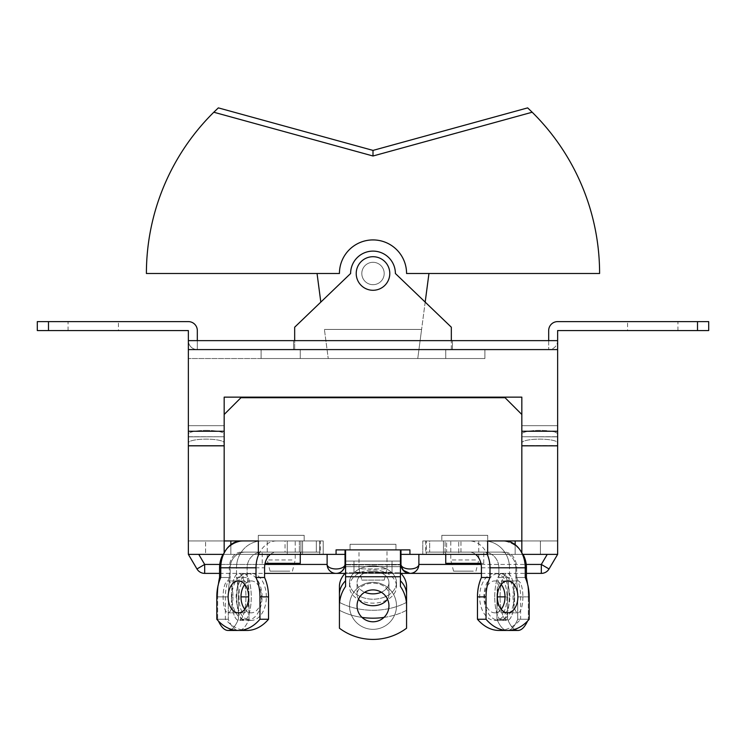 <?xml version="1.0" encoding="UTF-8"?>
<svg xmlns="http://www.w3.org/2000/svg" width="746" height="746" viewBox="0 0 746 746"><rect width="100%" height="100%" fill="white"/><g stroke="black" fill="none" stroke-linecap="round" stroke-linejoin="round"><path stroke-width="0.56" stroke-dasharray="3.73 2.8" d="M356.215 273.493A16.785 16.785 0 0 0 373 290.278A16.785 16.785 0 0 0 389.785 273.493A16.785 16.785 0 0 0 373 256.708A16.785 16.785 0 0 0 356.215 273.493A16.785 16.785 0 0 0 373 290.278A16.785 16.785 0 0 0 389.785 273.493A16.785 16.785 0 0 0 373 256.708A16.785 16.785 0 0 0 356.215 273.493A16.785 16.785 0 0 0 373 290.278A16.785 16.785 0 0 0 389.785 273.493A16.785 16.785 0 0 0 373 256.708A16.785 16.785 0 0 0 356.215 273.493M384.19 273.493A11.19 11.19 0 0 1 373 284.683A11.19 11.19 0 0 1 361.81 273.493A11.19 11.19 0 0 0 373 284.683A11.19 11.19 0 0 0 384.19 273.493A11.19 11.19 0 0 0 373 262.303A11.19 11.19 0 0 0 361.81 273.493A11.19 11.19 0 0 1 373 262.303A11.19 11.19 0 0 1 384.19 273.493A11.19 11.19 0 0 1 373 284.683A11.19 11.19 0 0 1 361.81 273.493A11.19 11.19 0 0 1 373 262.303A11.19 11.19 0 0 1 384.19 273.493A11.19 11.19 0 0 0 373 262.303A11.19 11.19 0 0 0 361.81 273.493A11.19 11.19 0 0 0 373 284.683A11.19 11.19 0 0 0 384.19 273.493A11.19 11.19 0 0 1 373 284.683A11.19 11.19 0 0 1 361.81 273.493A11.19 11.19 0 0 1 373 262.303A11.19 11.19 0 0 1 384.19 273.493A11.19 11.19 0 0 1 373 284.683A11.19 11.19 0 0 1 361.81 273.493A11.19 11.19 0 0 1 373 262.303A11.19 11.19 0 0 1 384.19 273.493A11.19 11.19 0 0 1 373 284.683A11.19 11.19 0 0 1 361.81 273.493A11.19 11.19 0 0 1 373 262.303A11.19 11.19 0 0 1 384.19 273.493A11.19 11.19 0 0 1 373 284.683A11.19 11.19 0 0 1 361.81 273.493A11.19 11.19 0 0 1 373 262.303A11.19 11.19 0 0 1 384.19 273.493M425.183 302.102L421.593 329.443L324.407 329.443L421.593 329.443L324.407 329.443L328.24 358.537L324.407 329.443L421.593 329.443L417.76 358.537L328.24 358.537L417.76 358.537L428.95 273.493L406.57 273.493A33.57 33.57 0 0 0 373 239.923A33.57 33.57 0 0 0 339.43 273.493A33.57 33.57 0 0 1 373 239.923A33.57 33.57 0 0 1 406.57 273.493L599.597 273.493A226.597 226.597 0 0 0 532.187 112.226L527.655 107.881L532.187 112.226L527.655 107.881L532.187 112.226L527.655 107.881L532.187 112.226L527.655 107.881L532.187 112.226L527.655 107.881L532.187 112.226L527.655 107.881L532.187 112.226L527.655 107.881L532.187 112.226L527.655 107.881L532.187 112.226L527.655 107.881L532.187 112.226L527.655 107.881L532.187 112.226L527.655 107.881L532.187 112.226L527.655 107.881L532.187 112.226L527.655 107.881L532.187 112.226L527.655 107.881L532.187 112.226L527.655 107.881L532.187 112.226L527.655 107.881L532.187 112.226L527.655 107.881L373 150.403L373 155.998L213.813 112.226L218.345 107.881L213.813 112.226L218.345 107.881L213.813 112.226L218.345 107.881L213.813 112.226L218.345 107.881L213.813 112.226L218.345 107.881L213.813 112.226L218.345 107.881L213.813 112.226L218.345 107.881L213.813 112.226L218.345 107.881L213.813 112.226L218.345 107.881L213.813 112.226L218.345 107.881L213.813 112.226L218.345 107.881L213.813 112.226L218.345 107.881L213.813 112.226L218.345 107.881L213.813 112.226L218.345 107.881L213.813 112.226L218.345 107.881L213.813 112.226L218.345 107.881L213.813 112.226L218.345 107.881L373 150.403L527.655 107.881L373 150.403L373 155.998L532.187 112.226L373 155.998L373 150.403L373 155.998L373 150.403L527.655 107.881L373 150.403L373 155.998L532.187 112.226L373 155.998L373 150.403L373 155.998L373 150.403L527.655 107.881L373 150.403L373 155.998L532.187 112.226L373 155.998L373 150.403L373 155.998L373 150.403L527.655 107.881L373 150.403L373 155.998L532.187 112.226L373 155.998L373 150.403L373 155.998L373 150.403L527.655 107.881L373 150.403L373 155.998L532.187 112.226L373 155.998L373 150.403L373 155.998L373 150.403L527.655 107.881L373 150.403L373 155.998L532.187 112.226L373 155.998L373 150.403L373 155.998L373 150.403L527.655 107.881L373 150.403L373 155.998L532.187 112.226L373 155.998L373 150.403L373 155.998L373 150.403L527.655 107.881M428.95 273.493L406.57 273.493A33.57 33.57 0 0 0 373 239.923A33.57 33.57 0 0 0 339.43 273.493L146.403 273.493A226.597 226.597 0 0 1 213.813 112.226L373 155.998L532.187 112.226L373 155.998L373 150.403L373 155.998L373 150.403L373 155.998L532.187 112.226M320.817 302.102L317.05 273.493L339.43 273.493L317.05 273.493M373 150.403L218.345 107.881M373 155.998L213.813 112.226M300.265 349.585L445.735 349.585L300.265 349.585L300.265 358.537L445.735 358.537L445.735 349.585L445.735 358.537L300.265 358.537L300.265 349.585M48.49 321.61L37.3 321.61L37.3 330.562L48.49 330.562L48.49 321.61L188.365 321.61A8.952 8.952 0 0 1 197.317 330.562L197.317 340.633L188.365 340.633A8.952 8.952 0 0 0 197.317 349.585L197.317 340.633L188.365 340.633L188.365 349.585L557.635 349.585L484.9 349.585L484.9 358.537L484.9 349.585L484.9 358.537L188.365 358.537L261.1 358.537L261.1 349.585L261.1 358.537L261.1 349.585L294.67 349.585L261.1 349.585L261.1 358.537L484.9 358.537L484.9 349.585L294.67 349.585L557.635 349.585L557.635 436.867L557.635 431.272L557.635 436.867L557.635 431.272L521.827 431.272L521.827 414.487L521.827 431.272L521.827 414.487L505.042 397.702L240.958 397.702L224.173 414.487L224.173 431.272L224.173 414.487L240.958 397.702L505.042 397.702L240.958 397.702L224.173 414.487L224.173 431.272L188.365 431.272L188.365 436.867L188.365 349.585L188.365 431.272L188.365 349.585L188.365 431.272L188.365 349.585L557.635 349.585L557.635 431.272L521.827 431.272L557.635 431.272L557.635 330.562L697.51 330.562L697.51 321.61L708.7 321.61L708.7 330.562L697.51 330.562M484.9 358.537L188.365 358.537L484.9 358.537M451.33 340.633L451.33 327.205L395.38 273.493A22.38 22.38 0 0 0 373 251.113A22.38 22.38 0 0 0 350.62 273.493L294.67 327.205L350.62 273.493A22.38 22.38 0 0 1 373 251.113A22.38 22.38 0 0 1 395.38 273.493A22.38 22.38 0 0 0 373 251.113A22.38 22.38 0 0 0 350.62 273.493L294.67 327.205L294.67 340.633M451.33 349.585L451.33 327.205L395.38 273.493L451.33 327.205L451.33 349.585M294.67 349.585L294.67 327.205L294.67 349.585M118.427 330.562L68.073 330.562L118.427 330.562L118.427 321.61L68.073 321.61L118.427 321.61M68.073 330.562L68.073 321.61M206.269 430.386A17.904 3.767 0 0 1 224.173 434.153L224.173 442.9A17.904 3.767 180 0 0 206.269 439.133A17.904 3.767 0 0 0 188.365 442.9L188.365 434.153A17.904 3.767 180 0 1 206.269 430.386A17.904 3.767 180 0 1 224.173 434.153L224.173 442.9A17.904 3.767 0 0 0 206.269 439.133A17.904 3.767 180 0 0 188.365 442.9L188.365 434.153A17.904 3.767 0 0 1 206.269 430.386M627.572 330.562L677.928 330.562L627.572 330.562L627.572 321.61L677.928 321.61L627.572 321.61M677.928 330.562L677.928 321.61M557.635 434.153A17.904 3.767 180 0 0 539.731 430.386A17.904 3.767 0 0 0 521.827 434.153L521.827 442.9A17.904 3.767 180 0 1 539.731 439.133A17.904 3.767 0 0 1 557.635 442.9L557.635 434.153A17.904 3.767 0 0 0 539.731 430.386A17.904 3.767 180 0 0 521.827 434.153L521.827 442.9A17.904 3.767 0 0 1 539.731 439.133A17.904 3.767 180 0 1 557.635 442.9L557.635 434.153M521.827 552.972L521.827 425.677L521.827 436.736L557.635 436.736L557.635 425.677L557.635 445.819L557.635 442.9L557.635 445.493L521.827 445.493L521.827 442.9L521.827 445.493L557.635 445.819L557.635 340.633L557.635 431.272L521.827 431.272L557.635 431.272M452.449 340.633L452.449 349.585L293.551 349.585L293.551 340.633L293.551 349.585L452.449 349.585L452.449 340.633L293.551 340.633L452.449 340.633M697.51 321.61L557.635 321.61A8.952 8.952 0 0 0 548.683 330.562L548.683 340.633L557.635 340.633L548.683 340.633L548.683 349.585L557.635 349.585L188.365 349.585L188.365 340.633L557.635 340.633A8.952 8.952 0 0 1 548.683 349.585L557.635 349.585M515.16 544.683L515.16 554.362L515.16 540.934L521.827 540.934L422.777 540.934L521.827 540.934L521.827 554.362L521.827 397.142L224.173 397.142L224.173 431.272L188.365 431.272L188.365 445.819L188.365 425.677L188.365 554.362L327.121 554.362L327.121 564.433A8.952 4.541 180 0 0 336.073 568.965A8.952 4.541 180 0 0 345.025 564.433L345.025 549.886L400.975 549.886L345.025 549.886L345.025 564.433L345.025 549.886L400.975 549.886L400.975 564.433A8.952 4.541 180 0 0 409.927 568.965A8.952 4.541 180 0 0 418.879 564.433L418.879 554.362L400.975 554.362L400.975 564.433L400.975 549.886L409.927 549.886L336.073 549.886L345.025 549.886L345.025 554.362L224.173 554.362L224.173 425.677L224.173 436.867L224.173 431.272L188.365 431.272M336.073 554.362L336.073 549.886L409.927 549.886L409.927 554.362L557.635 554.362L426.311 554.362L557.635 554.362L445.082 554.362L445.082 540.934L445.082 554.362L557.635 554.362L445.082 554.362L540.412 554.362L540.412 540.934L540.412 554.362L557.635 554.362L557.635 540.934L557.635 554.362L557.635 540.934L426.311 540.934L557.635 540.934L426.311 540.934L557.635 540.934L557.635 554.362L557.635 425.677L557.635 436.736L521.827 436.736L557.635 436.736L521.827 436.736L521.827 434.153L521.827 436.867L521.827 431.272L521.827 445.819L521.827 397.142L224.173 397.142L224.173 431.272L224.173 397.142L521.827 397.142L521.827 431.272M548.683 340.633L548.683 349.585A8.952 8.952 0 0 0 557.635 340.633M224.173 552.972L224.173 425.677L224.173 436.736L188.365 436.736L188.365 425.677L188.365 436.736L224.173 436.736L224.173 434.153L224.173 436.867L224.173 431.272L224.173 445.819L224.173 431.272M197.317 340.633L197.317 349.585A8.952 8.952 0 0 1 188.365 340.633L188.365 330.562L48.49 330.562M224.173 445.819L224.173 442.9L224.173 445.819L188.365 445.819M188.365 349.585L188.365 340.633M373 549.886L350.06 549.886L373 549.886M373 544.291L350.06 544.291L373 544.291M281.242 540.934L258.303 540.934L281.242 540.934M281.242 535.339L258.303 535.339L281.242 535.339M464.758 540.934L487.697 540.934L464.758 540.934M464.758 535.339L487.697 535.339L464.758 535.339M547.247 554.362L541.326 564.433L549.037 568.965M196.963 568.965L204.674 564.433L327.121 564.433A8.952 8.952 0 0 0 336.073 573.385C330.674 572.816 327.69 569.832 327.121 564.433L327.121 554.362L327.121 564.433C327.69 569.832 330.674 572.816 336.073 573.385C339.98 573.506 342.871 571.268 344.745 566.671C342.871 571.268 339.98 573.506 336.073 573.385C341.472 572.816 344.456 569.832 345.025 564.433L345.025 549.886L345.025 564.433A8.952 8.952 0 0 1 344.745 566.671A8.952 8.952 0 0 0 345.025 564.433A8.952 8.952 0 0 1 344.745 566.671A8.952 8.952 0 0 0 345.025 564.433L400.975 564.433C401.544 569.832 404.528 572.816 409.927 573.385C406.02 573.506 403.129 571.268 401.255 566.671C403.129 571.268 406.02 573.506 409.927 573.385C404.528 572.816 401.544 569.832 400.975 564.433L400.975 549.886L400.975 564.433A8.952 8.952 0 0 0 401.255 566.671A8.952 8.952 0 0 1 400.975 564.433A8.952 8.952 0 0 0 401.255 566.671A8.952 8.952 0 0 1 400.975 564.433L400.975 554.362M327.121 564.433A8.952 8.952 0 0 0 336.073 573.385C341.472 572.816 344.456 569.832 345.025 564.433L345.025 554.362M258.759 554.362A26.856 20.571 -90 0 1 276.579 540.934L258.349 540.934L258.349 554.362L323.223 554.362L230.84 554.362L230.84 540.934L323.223 540.934L224.173 540.934L224.173 554.362L188.365 554.362L300.918 554.362L198.753 554.362L300.918 554.362L300.918 540.934L300.918 554.362L205.588 554.362L205.588 540.934L205.588 554.362L188.365 554.362L188.365 540.934L188.365 554.362L188.365 540.934L319.689 540.934L188.365 540.934L319.689 540.934L188.365 540.934L188.365 554.362L327.121 554.362M224.173 436.736L188.365 436.867L224.173 436.736M521.827 436.736L557.635 436.867L521.827 436.736M521.827 540.934L521.827 414.487L505.042 397.702L521.827 414.487M224.173 540.934L224.173 414.487M319.689 540.934L319.689 554.362L319.689 540.934M230.84 544.683L230.84 554.362L223.52 554.362M224.173 425.677L188.365 425.677L224.173 425.677M258.303 540.934L258.303 535.339L258.303 540.934L258.303 535.339L258.303 540.934L258.303 535.339L258.303 540.934L258.303 535.339L258.303 540.934L304.181 540.934L304.181 535.339L304.181 540.934L304.181 535.339L304.181 540.934L304.181 535.339L304.181 540.934L304.181 535.339L258.303 535.339L304.181 535.339L258.303 535.339L304.181 535.339L258.303 535.339L304.181 535.339L258.303 535.339L304.181 535.339L304.181 540.934L258.303 540.934L304.181 540.934L258.303 540.934L304.181 540.934L258.303 540.934L304.181 540.934L258.349 540.934L258.349 554.362L258.349 540.934L323.223 540.934L241.331 540.934L285.047 540.934L285.047 552.124L241.331 552.124A15.666 12.001 90 0 0 229.33 567.79L229.33 577.507L220.76 577.507M522.48 554.362L458.734 554.362L458.734 540.934L458.734 554.362L422.777 554.362L422.777 540.934L422.777 554.362L487.651 554.362L487.651 540.934L487.651 554.362L487.651 540.934L422.777 540.934L469.421 540.934A26.856 20.571 90 0 1 487.241 554.362M403.772 570.932L409.927 573.385C415.326 572.816 418.31 569.832 418.879 564.433L418.879 554.362L443.45 554.362L443.45 540.934L443.45 554.362L426.311 554.362L426.311 540.934L426.311 554.362L443.45 554.362L409.927 554.362M557.635 425.677L521.827 425.677L557.635 425.677M302.55 540.934L302.55 554.362L302.55 540.934M323.223 540.934L323.223 554.362L323.223 540.934M287.266 540.934L287.266 554.362L287.266 540.934M541.326 573.385L541.326 564.433L418.879 564.433C418.31 569.832 415.326 572.816 409.927 573.385A8.952 8.952 0 0 0 418.879 564.433L418.879 554.362M345.025 549.886L400.975 549.886L345.025 549.886L345.025 564.433A8.952 8.952 0 0 1 336.073 573.385C339.98 573.506 342.871 571.268 344.745 566.671L401.255 566.671M418.879 564.433A8.952 8.952 0 0 1 409.927 573.385L336.073 573.385A8.952 8.952 0 0 0 345.025 564.433L400.975 564.433A8.952 8.952 0 0 0 409.927 573.385A8.952 8.952 0 0 1 400.975 564.433L400.975 549.886M471.845 540.934L441.819 540.934L471.845 540.934M471.845 535.339L441.819 535.339L471.845 535.339M480.928 563.314L445.735 563.314L483.781 563.314L445.735 563.314L445.735 552.124L483.781 552.124L445.735 552.124L483.781 552.124L445.735 552.124L483.781 552.124L445.735 552.124L445.735 554.362M522.899 596.884A15.946 4.924 90 0 1 517.966 612.83A15.946 4.924 90 0 1 513.043 596.884A15.946 4.924 90 0 1 517.966 580.938A15.946 4.924 90 0 1 522.899 596.884A15.946 4.924 90 0 0 517.966 580.938A15.946 4.924 90 0 0 513.043 596.884A15.946 4.924 90 0 0 517.966 612.83A15.946 4.924 90 0 0 522.899 596.884M506.935 596.884A15.946 4.924 90 0 1 502.002 612.83A15.946 4.924 90 0 1 497.078 596.884A15.946 4.924 90 0 1 502.002 580.938A15.946 4.924 90 0 1 506.935 596.884A15.946 4.924 90 0 0 502.002 580.938A15.946 4.924 90 0 0 497.078 596.884A15.946 4.924 90 0 0 502.002 612.83A15.946 4.924 90 0 0 506.935 596.884M494.747 596.884A23.499 7.264 90 0 1 502.002 573.385A23.499 7.264 90 0 1 509.266 596.884A23.499 7.264 90 0 1 502.002 620.383A23.499 7.264 90 0 1 494.747 596.884A23.499 7.264 90 0 0 502.002 620.383A23.499 7.264 90 0 0 509.266 596.884A23.499 7.264 90 0 0 502.002 573.385A23.499 7.264 90 0 0 494.747 596.884M500.062 596.884A23.499 7.264 90 0 1 507.327 573.385A23.499 7.264 90 0 1 514.591 596.884A23.499 7.264 90 0 1 507.327 620.383A23.499 7.264 90 0 1 500.062 596.884A23.499 7.264 90 0 0 507.327 620.383A23.499 7.264 90 0 0 514.591 596.884A23.499 7.264 90 0 0 507.327 573.385A23.499 7.264 90 0 0 500.062 596.884M523.021 554.362A26.856 25.541 -90 0 0 500.902 540.934L483.958 540.934A26.856 25.541 90 0 1 509.499 567.79A26.856 25.541 90 0 0 483.958 540.934L429.677 540.934L429.677 552.124L429.677 540.934L446.621 540.934L446.621 552.124L500.902 552.124L429.677 552.124L483.958 552.124A15.666 14.901 90 0 1 498.86 567.79A15.666 14.901 90 0 0 483.958 552.124L429.677 552.124L446.621 552.124L446.621 540.934L500.902 540.934A26.856 25.541 -90 0 1 526.443 567.79L526.443 577.507L515.803 577.507A33.57 10.369 90 0 1 517.705 596.884L517.705 619.264A55.95 17.289 90 0 1 507.327 630.454A55.95 17.289 90 0 1 496.957 619.264L507.597 619.264A55.95 17.289 90 0 0 514.609 629.382M525.24 567.79L509.499 567.79L509.499 577.507L498.86 577.507L498.86 567.79L498.86 577.507A33.57 10.369 -90 0 0 496.957 596.884L496.957 619.264A55.95 17.289 90 0 0 507.327 630.454A55.95 17.289 90 0 0 517.705 619.264L517.705 596.884A33.57 10.369 -90 0 0 515.803 577.507L515.803 567.79L498.86 567.79L515.803 567.79A15.666 14.901 -90 0 0 500.902 552.124L483.958 552.124L500.902 552.124A15.666 14.901 -90 0 1 515.803 567.79L515.803 577.507L526.443 577.507M527.553 621.073A55.95 17.289 90 0 0 528.345 619.264L528.345 596.884L517.705 596.884L528.345 596.884A33.57 10.369 -90 0 0 527.553 584.034A33.57 10.369 90 0 1 528.345 596.884L528.345 619.264L517.705 619.264L528.345 619.264A55.95 17.289 90 0 1 517.966 630.454A55.95 17.289 90 0 1 507.597 619.264L507.597 596.884L507.597 619.264L496.957 619.264L496.957 596.884L507.597 596.884A33.57 10.369 -90 0 1 509.499 577.507A33.57 10.369 90 0 0 507.597 596.884L505.014 596.884M392.023 572.266L353.977 572.266L392.023 572.266L353.977 572.266L353.977 561.076L392.023 561.076L353.977 561.076L392.023 561.076L353.977 561.076L392.023 561.076L353.977 561.076L353.977 572.266L392.023 572.266L392.023 561.076L392.023 572.266L353.977 572.266L392.023 572.266L392.023 561.076M395.94 549.886L350.06 549.886L350.06 544.291L395.94 544.291L350.06 544.291L395.94 544.291L350.06 544.291L395.94 544.291L350.06 544.291L395.94 544.291L350.06 544.291L350.06 549.886L395.94 549.886L395.94 544.291L395.94 549.886L395.94 544.291L395.94 549.886L350.06 549.886L395.94 549.886L395.94 544.291L395.94 549.886L350.06 549.886L350.06 544.291L350.06 549.886L395.94 549.886L395.94 544.291L395.94 549.886L350.06 549.886L350.06 544.291L350.06 549.886L395.94 549.886M400.947 573.385A33.57 23.741 0 0 0 400.415 572.835L400.415 564.89L400.415 572.835A33.57 23.741 180 0 1 406.57 586.533L406.57 602.358A55.95 39.566 180 0 1 339.43 602.358L339.43 586.533A33.57 23.741 0 0 1 345.584 572.835L345.584 564.89L400.415 564.89L345.584 564.89L345.584 580.752L345.584 572.807L400.415 572.807L345.584 572.807L345.584 549.886L400.415 549.886L345.584 549.886L345.584 561.076L345.584 549.886L400.415 549.886L400.415 561.076L400.415 549.886L345.584 549.886L400.415 549.886L400.415 572.807L400.415 549.886L400.415 564.89L400.415 561.076L345.584 561.076L345.584 576.742L400.415 576.742L400.415 561.076L345.584 561.076L400.415 561.076L345.584 561.076L400.415 561.076L345.584 561.076L345.584 564.89L345.584 549.886L345.584 580.752A33.57 23.741 0 0 0 339.43 594.45L339.43 610.275A55.95 39.566 180 0 0 362.043 617.418M381.29 592.212A15.946 11.274 180 0 0 388.946 582.579A15.946 11.274 180 0 0 373 571.305A15.946 11.274 180 0 0 357.054 582.579A15.946 11.274 180 0 1 373 571.305A15.946 11.274 180 0 1 388.946 582.579A15.946 11.274 180 0 1 373 593.853A15.946 11.274 180 0 1 357.054 582.579L357.054 594.45A15.946 11.274 180 0 1 373 583.176A15.946 11.274 180 0 1 388.946 594.45A15.946 11.274 180 0 1 373 605.724A15.946 11.274 180 0 1 357.054 594.45A15.946 11.274 180 0 0 358.518 599.169M387.482 599.169A15.946 11.274 180 0 0 388.946 594.45L388.946 582.579L388.946 594.45A15.946 11.274 180 0 0 373 583.176A15.946 11.274 180 0 0 357.054 594.45L357.054 582.579A15.946 11.274 180 0 0 364.71 592.212M349.501 582.579A23.499 16.617 180 0 1 373 565.962A23.499 16.617 180 0 1 396.499 582.579L396.499 586.533A23.499 16.617 180 0 1 373 603.15A23.499 16.617 180 0 1 349.501 586.533A23.499 16.617 180 0 1 373 569.916A23.499 16.617 180 0 1 396.499 586.533A23.499 16.617 180 0 0 373 569.916A23.499 16.617 180 0 0 349.501 586.533A23.499 16.617 180 0 0 373 603.15A23.499 16.617 180 0 0 396.499 586.533L396.499 582.579A23.499 16.617 180 0 1 373 599.197A23.499 16.617 180 0 1 349.501 582.579L349.501 586.533L349.501 582.579A23.499 16.617 180 0 0 373 599.197A23.499 16.617 180 0 0 396.499 582.579A23.499 16.617 180 0 0 373 565.962A23.499 16.617 180 0 0 349.501 582.579M406.57 610.275A55.95 39.566 180 0 1 339.43 610.275L339.43 602.358A55.95 39.566 180 0 0 406.57 602.358L406.57 610.275A55.95 39.566 180 0 1 383.957 617.418M400.415 580.752A33.57 23.741 180 0 1 406.57 594.45M339.43 610.275L339.43 594.45M300.265 554.362L300.265 552.124L262.219 552.124L300.265 552.124L262.219 552.124L300.265 552.124L262.219 552.124L300.265 552.124L300.265 563.314L265.072 563.314M232.957 596.884A15.946 4.924 -90 0 1 228.034 612.83A15.946 4.924 -90 0 1 223.101 596.884A15.946 4.924 -90 0 1 228.034 580.938A15.946 4.924 -90 0 1 232.957 596.884A15.946 4.924 -90 0 0 228.034 580.938A15.946 4.924 -90 0 0 223.101 596.884A15.946 4.924 -90 0 0 228.034 612.83A15.946 4.924 -90 0 0 232.957 596.884M248.922 596.884A15.946 4.924 -90 0 1 243.998 612.83A15.946 4.924 -90 0 1 239.065 596.884A15.946 4.924 -90 0 1 243.998 580.938A15.946 4.924 -90 0 1 248.922 596.884A15.946 4.924 -90 0 0 243.998 580.938A15.946 4.924 -90 0 0 239.065 596.884A15.946 4.924 -90 0 0 243.998 612.83A15.946 4.924 -90 0 0 248.922 596.884M236.734 596.884A23.499 7.264 -90 0 1 243.998 573.385A23.499 7.264 -90 0 1 251.253 596.884A23.499 7.264 -90 0 1 243.998 620.383A23.499 7.264 -90 0 1 236.734 596.884A23.499 7.264 -90 0 0 243.998 620.383A23.499 7.264 -90 0 0 251.253 596.884A23.499 7.264 -90 0 0 243.998 573.385A23.499 7.264 -90 0 0 236.734 596.884M231.409 596.884A23.499 7.264 -90 0 1 238.673 573.385A23.499 7.264 -90 0 1 245.938 596.884A23.499 7.264 -90 0 1 238.673 620.383A23.499 7.264 -90 0 1 231.409 596.884A23.499 7.264 -90 0 0 238.673 620.383A23.499 7.264 -90 0 0 245.938 596.884A23.499 7.264 -90 0 0 238.673 573.385A23.499 7.264 -90 0 0 231.409 596.884M218.447 584.034A33.57 10.369 -90 0 0 217.655 596.884A33.57 10.369 90 0 1 219.557 577.507L230.197 577.507A33.57 10.369 -90 0 0 228.295 596.884A33.57 10.369 90 0 1 230.197 577.507L230.197 567.79L247.14 567.79A15.666 14.901 -90 0 1 262.042 552.124L245.098 552.124L262.042 552.124A15.666 14.901 -90 0 0 247.14 567.79L230.197 567.79L230.197 577.507L219.557 577.507L219.557 567.79A26.856 25.541 90 0 1 245.098 540.934L316.323 540.934L299.379 540.934L299.379 552.124L299.379 540.934L316.323 540.934L316.323 552.124L245.098 552.124A15.666 14.901 90 0 0 230.197 567.79A15.666 14.901 90 0 1 245.098 552.124L316.323 552.124L316.323 540.934L262.042 540.934A26.856 25.541 -90 0 0 236.501 567.79L236.501 577.507A33.57 10.369 -90 0 1 238.403 596.884L238.403 619.264A55.95 17.289 -90 0 1 228.034 630.454A55.95 17.289 -90 0 1 217.655 619.264A55.95 17.289 -90 0 0 218.447 621.073M219.557 567.79L236.501 567.79L236.501 577.507L247.14 577.507A33.57 10.369 90 0 1 249.043 596.884A33.57 10.369 -90 0 0 247.14 577.507L247.14 567.79L247.14 577.507L236.501 577.507A33.57 10.369 90 0 1 238.403 596.884L238.403 619.264L249.043 619.264A55.95 17.289 -90 0 1 238.673 630.454A55.95 17.289 -90 0 1 228.295 619.264L217.655 619.264L217.655 596.884L217.655 619.264L228.295 619.264A55.95 17.289 -90 0 0 238.673 630.454A55.95 17.289 -90 0 0 249.043 619.264L238.403 619.264A55.95 17.289 -90 0 1 231.391 629.382M220.76 567.79L236.501 567.79A26.856 25.541 -90 0 1 262.042 540.934L245.098 540.934A26.856 25.541 90 0 0 222.979 554.362M228.295 596.884L228.295 619.264L228.295 596.884L217.655 596.884L228.295 596.884M248.632 596.884L249.043 619.264L249.043 596.884L240.986 596.884M501.191 584.463A15.946 10.248 90 0 0 494.757 580.938A15.946 10.248 90 0 0 484.508 596.884A15.946 10.248 90 0 0 494.757 612.83A15.946 10.248 90 0 0 501.191 609.305M509.863 596.884A23.499 15.106 90 0 0 494.757 573.385A23.499 15.106 90 0 0 479.659 596.884A23.499 15.106 90 0 0 494.757 620.383A23.499 15.106 90 0 0 509.863 596.884M514.153 596.884A23.499 15.106 90 0 0 499.046 573.385A23.499 15.106 90 0 0 483.94 596.884A23.499 15.106 90 0 0 499.046 620.383A23.499 15.106 90 0 0 514.153 596.884M481.422 567.79L516.67 567.79A15.666 12.001 -90 0 0 504.669 552.124L425.705 552.124L425.705 540.934M425.705 552.124L469.421 552.124A15.666 12.001 90 0 1 475.603 554.362M516.67 567.79L516.67 577.507L525.24 577.507M460.953 552.124L460.953 540.934M516.67 577.507A33.57 21.578 -90 0 1 520.624 596.884L520.624 619.264L529.194 619.264M499.046 630.454A55.95 35.967 90 0 0 520.624 619.264M487.651 540.934L469.421 540.934M504.669 552.124L469.421 552.124M357.054 605.836A15.946 15.946 0 0 0 373 621.782A15.946 15.946 0 0 0 388.946 605.836A15.946 15.946 0 0 0 373 589.89A15.946 15.946 0 0 0 357.054 605.836M396.499 605.836A23.499 23.499 0 0 0 373 582.337A23.499 23.499 0 0 0 349.501 605.836A23.499 23.499 0 0 0 373 629.335A23.499 23.499 0 0 0 396.499 605.836A23.499 23.499 0 0 0 373 582.337A23.499 23.499 0 0 0 349.501 605.836A23.499 23.499 0 0 0 373 629.335A23.499 23.499 0 0 0 396.499 605.836M345.584 576.742L345.584 586.459A33.57 33.57 0 0 0 339.43 605.836L339.43 628.216A55.95 55.95 0 0 0 406.57 628.216L406.57 605.836A33.57 33.57 0 0 0 400.415 586.459L400.415 576.742M244.809 609.305A15.946 10.248 -90 0 0 251.243 612.83A15.946 10.248 -90 0 0 261.492 596.884A15.946 10.248 -90 0 0 251.243 580.938A15.946 10.248 -90 0 0 244.809 584.463M266.341 596.884A23.499 15.106 -90 0 0 251.243 573.385A23.499 15.106 -90 0 0 236.137 596.884A23.499 15.106 -90 0 0 251.243 620.383A23.499 15.106 -90 0 0 266.341 596.884M262.06 596.884A23.499 15.106 -90 0 0 246.954 573.385A23.499 15.106 -90 0 0 231.847 596.884A23.499 15.106 -90 0 0 246.954 620.383A23.499 15.106 -90 0 0 262.06 596.884M270.397 554.362A15.666 12.001 -90 0 1 276.579 552.124L320.295 552.124L320.295 540.934L276.579 540.934M229.33 577.507A33.57 21.578 -90 0 0 225.376 596.884L225.376 619.264A55.95 35.967 -90 0 0 246.954 630.454M320.295 540.934L285.047 540.934M225.376 619.264L216.806 619.264M276.579 552.124L241.331 552.124M320.295 552.124L285.047 552.124M497.368 596.884L496.957 596.884A33.57 10.369 90 0 1 498.86 577.507L509.499 577.507L509.499 567.79L526.443 567.79M353.977 572.266L353.977 561.076M345.584 580.752L345.584 572.835A33.57 23.741 180 0 0 345.053 573.385M400.415 549.886L345.584 549.886M291.956 559.957L267.255 559.957L291.956 559.957M291.956 540.934L267.255 540.934L291.956 540.934M289.812 571.147L270.052 571.147L289.812 571.147M475.472 559.957L450.77 559.957L475.472 559.957M475.472 540.934L450.77 540.934L475.472 540.934M473.328 571.147L453.568 571.147L473.328 571.147M482.326 540.934L441.819 540.934L482.326 540.934M447.19 535.339L487.697 535.339L447.19 535.339M361.81 580.099L384.19 580.099L361.81 580.099L359.012 568.909L386.988 568.909L386.988 549.886L359.012 549.886L386.988 549.886M384.19 580.099L386.988 568.909L359.012 568.909L359.012 549.886M350.06 549.886L350.06 544.291L350.06 549.886M224.173 445.493L188.365 445.493L224.173 445.493M204.674 573.385L204.674 564.433L198.753 554.362M345.584 566.671L400.415 566.671M481.142 564.433L526.238 564.433M219.762 564.433L264.858 564.433M520.624 596.884L529.194 596.884M229.33 567.79L264.578 567.79M225.376 596.884L216.806 596.884M521.827 445.819L557.635 445.819M441.819 535.339L441.819 540.934L441.819 535.339M487.697 535.339L487.697 540.934L487.697 535.339M409.927 573.385L336.073 573.385M345.584 573.385L400.415 573.385M481.422 573.385L526.443 573.385M219.557 573.385L264.578 573.385M483.781 563.314L483.781 552.124M502.002 612.83L517.966 612.83L502.002 612.83M502.002 573.385L507.327 573.385L502.002 573.385M502.002 620.383L507.327 620.383L502.002 620.383M502.002 580.938L517.966 580.938L502.002 580.938M262.219 563.314L262.219 552.124M243.998 612.83L228.034 612.83L243.998 612.83M243.998 573.385L238.673 573.385L243.998 573.385M243.998 620.383L238.673 620.383L243.998 620.383M243.998 580.938L228.034 580.938L243.998 580.938M494.757 612.83L507.616 612.83M494.757 573.385L499.046 573.385M494.757 620.383L499.046 620.383M494.757 580.938L507.616 580.938M251.243 612.83L238.384 612.83M251.243 573.385L246.954 573.385M251.243 620.383L246.954 620.383M251.243 580.938L238.384 580.938M445.735 563.314L445.735 552.124M300.265 563.314L300.265 552.124M292.432 571.147L295.23 559.957L295.23 540.934M270.052 571.147L267.255 559.957L267.255 540.934M475.948 571.147L478.745 559.957L478.745 540.934M453.568 571.147L450.77 559.957L450.77 540.934"/><path stroke-width="1.12" d="M389.785 273.493A16.785 16.785 0 0 0 373 256.708A16.785 16.785 0 0 0 356.215 273.493A16.785 16.785 0 0 0 373 290.278A16.785 16.785 0 0 0 389.785 273.493M532.187 112.226A226.597 226.597 0 0 1 599.597 273.493L406.57 273.493A33.57 33.57 0 0 0 373 239.923A33.57 33.57 0 0 0 339.43 273.493L146.403 273.493A226.597 226.597 0 0 1 213.813 112.226L373 155.998L532.187 112.226L527.655 107.881L373 150.403L218.345 107.881L213.813 112.226M373 155.998L373 150.403M425.183 302.102L428.95 273.493M320.817 302.102L317.05 273.493M451.33 340.633L451.33 327.205L395.38 273.493A22.38 22.38 0 0 0 373 251.113A22.38 22.38 0 0 0 350.62 273.493L294.67 327.205L294.67 340.633M557.635 349.585L188.365 349.585L188.365 340.633L557.635 340.633L557.635 554.362L549.037 568.965L541.326 564.433L547.247 554.362M557.635 340.633L557.635 330.562L697.51 330.562L697.51 321.61L557.635 321.61A8.952 8.952 0 0 0 548.683 330.562L548.683 340.633M697.51 321.61L708.7 321.61L708.7 330.562L697.51 330.562M521.827 397.142L224.173 397.142L224.173 414.487L240.958 397.702L505.042 397.702L521.827 414.487L521.827 397.142M188.365 349.585L188.365 554.362L196.963 568.965A8.952 8.952 0 0 0 204.674 573.385L219.557 573.385M188.365 340.633L188.365 330.562L48.49 330.562L48.49 321.61L37.3 321.61L37.3 330.562L48.49 330.562M48.49 321.61L188.365 321.61A8.952 8.952 0 0 1 197.317 330.562L197.317 340.633M418.879 554.362L418.879 564.433A8.952 4.541 180 0 1 409.927 568.965A8.952 4.541 180 0 1 400.975 564.433L400.975 554.362L487.651 554.362L487.651 540.934L521.827 540.934L521.827 552.972M345.025 549.886L345.025 564.433A8.952 4.541 180 0 1 336.073 568.965A8.952 4.541 180 0 1 327.121 564.433L327.121 554.362M409.927 554.362L409.927 549.886L336.073 549.886L336.073 554.362L345.025 554.362M400.975 549.886L400.975 554.362M224.173 414.487L224.173 552.972M521.827 540.934L521.827 414.487M224.173 540.934L258.349 540.934L258.349 554.362L336.073 554.362M223.52 554.362L188.365 554.362M258.303 540.934L230.84 540.934L230.84 544.683M523.021 554.362A26.856 25.541 -90 0 1 526.443 567.79L525.24 567.79A26.856 20.571 -90 0 0 504.669 540.934L515.16 540.934L515.16 544.683M557.635 554.362L522.48 554.362M198.753 554.362L204.674 564.433L196.963 568.965M418.879 564.657L418.879 564.433A8.952 8.952 0 0 1 409.927 573.385L403.101 570.224M345.584 566.671L344.745 566.671C342.871 571.268 339.98 573.506 336.073 573.385A8.952 8.952 0 0 1 327.121 564.433L327.121 564.657M400.415 566.671L401.255 566.671L403.772 570.932M481.142 564.433L418.879 564.433A8.952 8.952 0 0 1 409.927 573.385A8.952 8.952 0 0 1 400.975 564.433A8.952 8.952 0 0 0 409.927 573.385L481.422 573.385M264.578 573.385L336.073 573.385A8.952 8.952 0 0 0 345.025 564.433A8.952 8.952 0 0 1 336.073 573.385A8.952 8.952 0 0 1 327.121 564.433L264.858 564.433M526.443 577.507A33.57 10.369 90 0 1 527.553 584.034A33.57 10.369 -90 0 0 526.443 577.507L526.443 567.79M445.735 554.362L445.735 563.314L480.928 563.314M497.368 596.884A15.946 10.248 90 0 0 507.616 612.83A15.946 10.248 90 0 0 517.864 596.884A15.946 10.248 90 0 0 507.616 580.938A15.946 10.248 90 0 0 497.368 596.884L505.014 596.884A15.946 10.248 90 0 0 501.191 584.463M501.191 609.305A15.946 10.248 90 0 0 505.014 596.884M487.241 554.362A26.856 20.571 90 0 1 489.991 567.79L489.991 577.507A33.57 21.578 90 0 0 486.038 596.884L486.038 619.264A55.95 35.967 90 0 0 507.616 630.454A55.95 35.967 90 0 0 529.194 619.264L529.194 596.884A33.57 21.578 -90 0 0 525.24 577.507L525.24 567.79L489.991 567.79M475.603 554.362A15.666 12.001 90 0 1 481.422 567.79L481.422 577.507L489.991 577.507M481.422 577.507A33.57 21.578 90 0 0 477.468 596.884L477.468 619.264A55.95 35.967 90 0 0 499.046 630.454L517.966 630.454A55.95 17.289 90 0 0 527.553 621.073M504.669 540.934L487.651 540.934M477.468 619.264L486.038 619.264M357.054 605.836A15.946 15.946 0 0 0 373 621.782A15.946 15.946 0 0 0 388.946 605.836A15.946 15.946 0 0 0 373 589.89A15.946 15.946 0 0 0 357.054 605.836M345.584 549.886L345.584 586.459A33.57 33.57 0 0 0 339.43 605.836L339.43 628.216A55.95 55.95 0 0 0 406.57 628.216L406.57 605.836A33.57 33.57 0 0 0 400.415 586.459L400.415 549.886M265.072 563.314L300.265 563.314L300.265 554.362M228.136 596.884A15.946 10.248 -90 0 0 238.384 612.83A15.946 10.248 -90 0 0 248.632 596.884A15.946 10.248 -90 0 0 238.384 580.938A15.946 10.248 -90 0 0 228.136 596.884M244.809 584.463A15.946 10.248 -90 0 0 240.986 596.884A15.946 10.248 -90 0 0 244.809 609.305M241.331 540.934A26.856 20.571 90 0 0 220.76 567.79L220.76 577.507A33.57 21.578 -90 0 0 216.806 596.884L216.806 619.264A55.95 35.967 -90 0 0 238.384 630.454A55.95 35.967 -90 0 0 259.962 619.264L268.532 619.264L268.532 596.884L259.962 596.884L259.962 619.264M270.397 554.362A15.666 12.001 -90 0 0 264.578 567.79L264.578 577.507L256.009 577.507L256.009 567.79A26.856 20.571 -90 0 1 258.759 554.362M264.578 577.507A33.57 21.578 90 0 1 268.532 596.884M218.447 621.073A55.95 17.289 -90 0 0 228.034 630.454L246.954 630.454A55.95 35.967 -90 0 0 268.532 619.264M256.009 577.507A33.57 21.578 90 0 1 259.962 596.884M514.609 629.382A55.95 17.289 90 0 0 517.966 630.454L507.616 630.454M358.518 599.169A15.946 11.274 180 0 0 373 605.724A15.946 11.274 180 0 0 387.482 599.169M364.71 592.212A15.946 11.274 180 0 0 381.29 592.212M400.947 573.385A33.57 23.741 0 0 1 406.57 586.533L406.57 610.275M345.053 573.385A33.57 23.741 180 0 0 339.43 586.533L339.43 610.275M362.043 617.418A55.95 39.566 180 0 0 383.957 617.418M345.584 580.752A33.57 23.741 180 0 0 339.43 594.45M400.415 580.752A33.57 23.741 0 0 1 406.57 594.45M222.979 554.362A26.856 25.541 90 0 0 219.557 567.79L219.557 577.507A33.57 10.369 -90 0 0 218.447 584.034M238.384 630.454L228.034 630.454A55.95 17.289 -90 0 0 231.391 629.382M224.173 431.272L188.365 431.272M521.827 431.272L557.635 431.272M526.238 564.433L541.326 564.433L541.326 573.385A8.952 8.952 0 0 0 549.037 568.965M204.674 573.385L204.674 564.433L219.762 564.433M477.468 596.884L486.038 596.884M400.415 576.742L345.584 576.742M256.009 567.79L219.557 567.79M248.632 596.884L240.986 596.884M521.827 445.819L557.635 445.819M224.173 445.819L188.365 445.819M336.073 573.385L345.584 573.385M400.415 573.385L409.927 573.385M526.443 573.385L541.326 573.385"/></g></svg>
